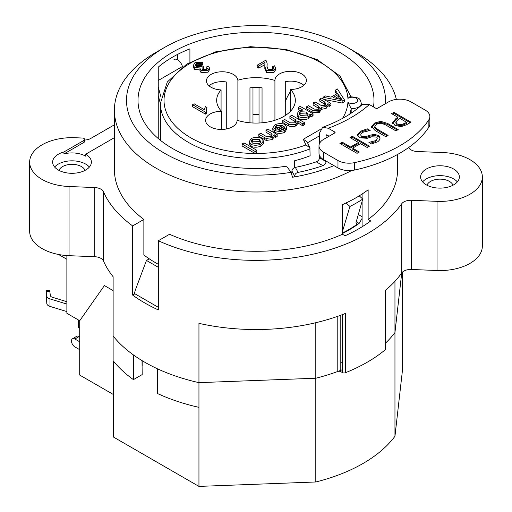 <?xml version="1.0" encoding="UTF-8"?>
<svg xmlns="http://www.w3.org/2000/svg" width="512" height="512" viewBox="0 0 512 512"><rect width="100%" height="100%" fill="white"/><g stroke="black" fill="none" stroke-linecap="round" stroke-linejoin="round"><path stroke-width="0.77" d="M206.106 113.741L205.446 113.741M347.917 102.31L351.181 108.538A9.075 5.242 0 0 0 361.267 103.328C360.006 97.574 358.662 98.957 356.307 97.248L349.862 96.762L347.917 98.413A5.446 3.142 180 0 1 355.885 98.054A5.446 3.142 180 0 1 355.885 102.669A5.446 3.142 180 0 1 347.917 102.31A91.974 53.101 180 0 1 342.49 118.432M309.869 147.757L307.098 141.798L303.296 139.264L305.939 144.954L309.869 147.757L310.118 155.75A95.61 55.2 0 0 1 294.662 160.73L294.662 167.597M290.477 89.434A39.334 22.707 180 0 1 295.334 100.365A39.334 22.707 180 0 1 283.814 116.422A39.334 22.707 180 0 1 237.075 120.269A15.731 9.082 180 0 1 237.075 120.371A15.731 9.082 180 0 1 221.344 129.453A15.731 9.082 180 0 1 205.606 120.371A15.731 9.082 180 0 1 221.523 111.29A39.334 22.707 180 0 1 216.666 100.365A39.334 22.707 180 0 1 221.082 89.907A15.731 9.082 180 0 1 206.464 80.845A15.731 9.082 180 0 1 221.638 71.77A15.731 9.082 180 0 1 237.888 80.205A39.334 22.707 180 0 1 274.925 80.454A15.731 9.082 180 0 1 274.925 80.352A15.731 9.082 180 0 1 290.656 71.27A15.731 9.082 180 0 1 306.394 80.352A15.731 9.082 180 0 1 290.477 89.434L290.477 111.29M206.246 111.68L206.464 113.53L205.446 114.118L192.557 106.682L192.557 104.704L194.131 103.795L204.173 109.587L205.427 106.675L206.95 107.558L206.342 111.264M265.011 64.672L258.65 68.077L257.133 67.2L258.65 66.323M264.941 64.442L264.941 62.464L258.65 66.099L257.133 65.222L265.619 60.326L266.528 61.062L267.168 63.795L267.021 67.322M273.286 69.126L272.71 68.608L272.71 66.637L274.502 65.792L275.59 67.827L274.042 70.342L266.477 70.592L264.826 66.624L264.941 62.464M275.59 67.827L275.59 69.805L274.042 72.314L266.477 72.57L264.826 68.602L264.826 66.624M263.443 140.96L263.366 143.469L260.902 146.093C257.549 147.488 254.234 147.578 250.963 146.374L249.248 143.654L249.248 141.677L251.187 138.502C254.541 137.082 257.901 137.011 261.274 138.298L263.443 140.96L260.902 144.115C257.549 145.51 254.234 145.606 250.963 144.397L249.248 141.677M251.584 140.275L252.48 139.936M274.432 130.682L273.037 131.334L272.653 128.237L274.944 124.787C278.4 123.328 281.76 123.226 285.03 124.48L286.65 127.213L284.768 130.336C281.491 131.693 278.182 131.738 274.848 130.47L274.432 130.221L282.771 125.414L276.237 125.536L275.2 128.346L273.037 129.357L272.653 128.237M275.219 126.618L276.237 126.208M286.65 127.213L286.65 129.19L284.768 132.314C281.491 133.67 278.182 133.715 274.848 132.448L274.432 132.198L274.848 131.962M278.195 130.029L282.771 127.386L282.771 126.906M280.282 126.848L276.237 127.514L275.2 130.323M311.328 114.765L313.043 115.75L311.322 116.742L310.106 116.045L308.294 118.726C305.056 119.923 301.888 119.91 298.784 118.694L297.152 115.853L297.152 113.875L298.72 111.066L302.816 110.054L298.285 107.437L300.173 106.349L313.043 113.773L311.322 114.771L310.106 114.067L308.294 116.749C305.056 117.946 301.888 117.933 298.784 116.717L297.152 113.875M300.173 110.502L298.285 109.414L298.285 107.437M344.358 99.77L342.157 101.043L323.034 97.267L325.35 95.923L331.014 97.139L337.472 93.414L335.27 90.195L337.421 88.954L344.358 99.77L344.358 101.747L342.157 103.021L324.013 99.437M336.499 93.971L335.27 92.173L335.27 90.195M327.949 103.686L329.254 104.435M330.944 103.437L329.254 104.416L327.942 103.661L326.086 106.483L321.299 107.36L319.488 110.291L312.902 110.477L306.528 106.79L308.416 105.702L314.272 109.088L318.541 109.254L319.514 107.648L318.528 106.099L313.126 102.982L315.021 101.888L321.056 105.376L325.133 105.446L326.022 103.942L324.576 101.939L319.75 99.155L321.638 98.067L330.944 103.437L330.944 105.414L329.254 106.394L327.962 105.645M306.528 106.79L306.528 108.768L312.902 112.454L319.488 112.269L321.299 109.338L326.086 108.461L327.962 105.818L327.942 103.661M313.965 110.886L318.541 111.232L319.347 110.368M319.194 108.653L313.126 104.954L313.126 102.982M325.709 104.922L319.75 101.133L319.75 99.155M302.906 123.706L304.614 124.691L302.726 125.786L298.118 123.123L296.064 125.792C293.562 126.938 291.066 126.982 288.589 125.926L282.701 122.522L282.701 120.55L284.589 119.456L290.477 122.861L295.091 122.81C296.499 121.696 296.467 120.538 294.982 119.334L289.894 116.397L291.782 115.309L304.614 122.72L302.726 123.808L298.118 121.146L296.064 123.814C293.562 124.96 291.066 125.005 288.589 123.949L282.701 120.55M289.811 124.448L290.477 124.832L295.091 124.781L295.923 123.891M295.834 122.074L289.894 118.374L289.894 116.397M274.15 134.714L275.469 135.475M277.171 134.483L275.469 135.469L274.15 134.701L272.128 137.632L266.17 138.464L258.81 134.342L260.698 133.254L266.355 136.518L271.155 136.614L272.237 134.874L271.059 133.133L265.984 130.202L267.872 129.114L277.171 134.483L277.171 136.461L275.469 137.44L274.182 136.698M258.81 134.342L258.81 136.32L266.17 140.442L272.128 139.61L274.182 137.037L274.15 134.701M271.93 135.878L265.984 132.179L265.984 130.202M255.123 151.296L256.832 152.282L254.944 153.37L242.106 145.958L242.106 143.981L244 142.893L256.832 150.304L254.944 151.392L242.106 143.981M196.192 64.192L202.598 64.416L201.229 65.44L196.192 65.434L195.648 65.958M202.221 67.789L203.386 68.646L202.426 69.414M207.117 69.19L206.739 68.8L207.43 68.525M209.408 67.878L209.408 69.856L208.058 72.211L200.979 72.454L199.955 70.637L200.147 67.955L194.586 67.514L193.414 65.325L194.899 62.701L202.598 62.438L201.229 63.462L196.192 63.456L195.366 64.966L196.23 66.534L201.242 66.522L202.17 65.779L203.386 66.675L202.63 69.562L206.739 69.504L206.739 66.829L208.602 66.08L209.408 67.878L208.058 70.234L200.979 70.483L199.955 68.659M200.147 69.933L194.586 69.491L193.414 67.302L193.414 65.325M249.952 122.803L249.952 87.808A39.334 22.707 180 0 1 262.048 87.808L262.048 122.803M221.523 129.453L221.523 111.29M221.082 89.907L221.082 110.816M237.888 120.518L237.888 80.205M274.925 80.454L274.925 120.269M202.598 64.416L202.598 62.438M203.386 68.646L203.386 66.675M196.192 65.434L196.192 63.456M256.832 152.282L256.832 150.304M254.944 153.37L254.944 151.392M264.525 139.616L264.525 137.638M266.17 140.442L266.17 138.464M275.469 137.44L275.469 135.469M304.614 124.691L304.614 122.72M294.982 121.312L294.982 119.334M288.589 125.926L288.589 123.949M296.064 125.792L296.064 123.814M298.118 123.123L298.118 121.146M302.726 125.786L302.726 123.808M321.299 107.36L321.338 109.766M312.902 112.454L312.902 110.477M319.488 112.269L319.488 110.291M329.254 106.394L329.254 104.416M333.018 97.574L338.266 94.547L341.952 99.603L333.018 97.574M339.962 99.098L338.266 96.525L335.507 98.118M338.266 96.525L338.266 94.547M323.034 98.867L323.034 97.267M342.157 103.021L342.157 101.043M313.043 115.75L313.043 113.773M300.134 111.738L306.624 112.045L308.07 114.362L307.238 115.936L300.723 115.597L299.251 113.331L300.134 111.738L300.134 113.715L299.501 114.349M307.84 115.315L306.624 114.022L300.134 113.715M308.294 118.726L308.294 116.749M276.237 127.514L276.237 125.536M277.709 129.824L283.955 126.221L284.64 127.59L283.456 129.6L280.198 130.432L277.709 129.824M284.378 128.627L283.955 128.198L283.955 126.221M274.432 132.198L274.432 130.221M274.848 132.448L274.848 130.47M273.037 131.334L273.037 129.357M252.48 139.251L259.328 139.411L260.672 141.53L259.603 143.36L252.819 143.232C251.091 141.786 250.976 140.454 252.48 139.251L252.48 141.229L251.674 142.061M260.429 142.509L259.328 141.382L252.48 141.229M258.65 68.077L258.65 66.099M267.168 63.795L266.957 66.349L268.141 69.677L272.781 69.568L273.619 68.147L272.71 66.637M257.133 67.2L257.133 65.222M206.95 107.558L206.246 110.387L206.464 111.558L205.446 112.141L192.557 104.704M205.446 114.118L205.446 112.141M206.464 113.53L206.464 111.558M283.955 128.198L280.083 130.432M299.027 88.045L299.027 82.541M328.979 106.234L328.979 104.275M310.342 116.179L310.342 114.202M285.286 115.52L285.286 81.696A15.731 9.082 180 0 1 303.859 85.293M208.998 85.786A15.731 9.082 180 0 1 226.272 81.952L226.272 128.998M212.973 88.205L212.973 83.373M66.88 255.565L66.88 313.312L79.712 320.723L104.416 285.574L79.712 320.723L79.712 375.072L113.446 394.547M158.246 138.522L158.246 67.149A117.997 68.128 180 0 1 189.914 48.864L189.914 62.195M177.696 59.885L177.696 54.342M333.958 165.626A133.126 76.858 180 0 1 292.499 177.242L291.072 172.333L286.541 166.17A117.997 68.128 180 0 1 138.003 100.365A117.997 68.128 180 0 1 256 32.237A117.997 68.128 180 0 1 373.997 100.365A117.997 68.128 180 0 1 373.453 106.906M291.072 172.333A129.491 74.765 180 0 1 144.262 138.15A129.491 74.765 180 0 1 164.435 47.501A129.491 74.765 180 0 1 347.565 47.501A129.491 74.765 180 0 1 385.363 103.738M396.346 99.398A141.594 81.747 0 0 0 368.134 60.326A141.594 81.747 0 0 0 356.128 52.442L347.565 47.501M164.435 47.501L155.872 52.442A141.594 81.747 0 0 0 114.406 110.246A141.594 81.747 0 0 0 155.878 168.051A141.594 81.747 0 0 0 351.738 170.477M362.093 226.79L362.093 201.37M362.093 198.432L362.093 194.029M342.464 234.272L342.464 204.627A141.594 81.747 0 0 0 368.134 189.805L368.134 219.45L370.72 220.947A145.229 83.846 180 0 1 345.05 235.77L342.464 234.272A141.594 81.747 180 0 1 169.536 234.272L158.33 240.742L158.33 309.914A157.331 90.835 180 0 1 132.659 295.091L132.659 225.92L143.866 219.45L143.866 255.027A141.594 81.747 0 0 0 158.33 264.294M397.594 154.451L397.594 169.536A141.594 81.747 180 0 1 368.134 219.45M143.866 219.45A141.594 81.747 180 0 1 114.406 169.536L114.406 110.246M132.659 295.091L134.912 293.792M351.181 113.178L351.181 108.538A95.61 55.2 0 0 1 349.766 114.106M84.659 140.038A9.683 5.587 0 0 0 90.822 138.413L114.406 124.8M84.659 139.424L84.659 141.395A2.419 1.395 180 0 1 83.949 142.387L63.942 153.939L63.942 151.962L83.949 140.41A2.419 1.395 0 0 0 84.659 139.424A2.419 1.395 0 0 0 82.406 138.029L74.97 137.728A42.355 24.454 180 0 0 29.651 162.125A42.355 24.454 180 0 0 69.056 186.515L94.746 187.552A9.683 5.587 0 0 1 103.456 191.763A157.331 90.835 180 0 0 132.659 225.92M114.406 137.645L85.702 154.214L85.702 156.192A19.366 11.181 0 0 0 63.942 153.939M408.653 147.533A9.683 5.587 0 0 0 417.254 151.514L442.944 152.55A42.355 24.454 180 0 1 482.349 176.947L482.349 246.112A42.355 24.454 180 0 1 437.03 270.509L411.366 269.472A9.683 5.587 0 0 0 401.722 272.941L394.957 332.518A151.277 87.341 180 0 1 385.856 342.797A151.277 87.341 180 0 0 394.957 332.518L394.957 281.299M337.786 316.301L337.786 371.469A151.277 87.341 180 0 1 315.802 378.221L198.95 382.643A157.331 90.835 180 0 1 157.376 368.768L157.376 393.472A157.331 90.835 0 0 0 198.95 407.347L198.95 486.4L315.802 481.978A151.277 87.341 -0 0 0 394.957 436.275L394.957 332.518L401.728 272.941A157.331 90.835 180 0 1 385.427 290.349L385.427 349.632A2.419 1.395 0 0 0 385.856 348.838L385.856 289.984M385.427 349.632A157.331 90.835 180 0 1 345.446 372.717L345.446 313.427A157.331 90.835 180 0 1 198.95 323.354L198.95 382.643A157.331 90.835 180 0 1 113.12 336.019L113.12 360.723A157.331 90.835 0 0 0 133.421 379.635L133.421 354.931A157.331 90.835 180 0 1 113.12 336.019L113.12 276.73A157.331 90.835 180 0 1 103.456 260.934A9.683 5.587 0 0 0 94.746 256.723L69.056 255.686A42.355 24.454 180 0 1 29.651 231.296L29.651 162.125M342.362 314.63L342.362 372.557A2.419 1.395 0 0 0 345.446 372.717M342.362 372.557L340.8 371.654L340.8 315.213M337.786 371.469A2.419 1.395 180 0 1 340.8 371.654M113.12 290.598L104.416 285.574L113.12 290.598M340.8 361.773L342.362 362.675M482.349 176.947A42.355 24.454 180 0 1 437.03 201.338L411.366 200.301A9.683 5.587 0 0 0 401.722 203.77A157.331 90.835 180 0 1 158.33 240.742M426.298 184.851A19.366 11.181 180 0 1 420.627 176.947A19.366 11.181 180 0 1 439.987 165.766A19.366 11.181 180 0 1 459.354 176.947A19.366 11.181 180 0 1 447.398 187.27A19.366 11.181 180 0 1 426.298 184.851M85.702 154.214A19.366 11.181 180 0 1 91.373 162.125A19.366 11.181 180 0 1 72.013 173.299A19.366 11.181 180 0 1 52.646 162.125A19.366 11.181 180 0 1 63.942 151.962M457.357 181.888A19.366 11.181 0 0 0 439.987 175.648A19.366 11.181 0 0 0 422.618 181.888M453.005 185.222A13.312 7.686 0 0 0 449.402 181.389A13.312 7.686 0 0 0 436.211 179.456A13.312 7.686 0 0 0 426.97 185.222M89.382 167.066A19.366 11.181 0 0 0 85.702 164.096A19.366 11.181 0 0 0 54.643 167.066M85.03 170.4A13.312 7.686 0 0 0 81.427 166.566A13.312 7.686 0 0 0 68.237 164.634A13.312 7.686 0 0 0 58.995 170.4M342.362 369.702A151.277 87.341 180 0 1 315.802 378.221L315.802 322.72M79.712 328.134L78.432 327.392L78.432 319.981M66.88 304.083L49.99 298.899A6.048 3.494 180 0 1 46.797 296.058L46.054 290.656L49.677 290.509L50.368 295.526A3.629 2.099 -0 0 0 52.288 297.229L66.88 301.709M46.054 290.656L46.797 303.565A6.048 3.494 -0 0 0 49.99 306.406L66.88 311.59M290.477 91.456A29.043 16.768 120 0 0 285.286 101.837M182.528 66.867L182.438 66.522A7.264 4.192 -120 0 0 173.984 59.475M158.246 86.906L160.96 97.082M160.39 103.616L158.246 95.571M252.973 87.603L252.973 123.002M259.027 87.603L259.027 123.002M66.88 259.283L58.554 254.483M79.712 336.845L79.168 336.531A4.838 2.797 -120 0 0 76.749 336.294L72.467 338.765A4.838 2.797 60 0 1 74.886 339.002L79.712 341.786M79.712 349.696L74.886 346.906A4.838 2.797 60 0 1 71.725 342.643A4.838 2.797 60 0 1 72.467 338.765M397.312 124.051L401.152 124.845L406.739 122.368L399.917 118.432L398.362 119.328L395.744 122.029L397.312 124.051M334.733 131.981L334.733 132.973A1.21 0.698 0 0 0 334.733 131.981L328.262 128.25A137.965 79.654 0 0 0 369.344 104.538L375.808 108.269A1.21 0.698 0 0 0 377.517 108.269L388.64 101.843A15.731 9.082 180 0 1 410.893 101.843L425.254 110.138A15.731 9.082 180 0 1 429.862 116.563A15.731 9.082 180 0 1 428.858 119.757L428.858 127.168A15.731 9.082 0 0 0 429.862 123.974L429.862 116.563M334.733 132.973L323.603 139.392A15.731 9.082 180 0 0 318.995 145.818L318.995 153.229A15.731 9.082 0 0 0 323.603 159.648L337.971 167.942A15.731 9.082 0 0 0 354.63 170.022A127.072 73.363 0 0 0 428.858 127.168M323.603 159.648L323.603 152.237A15.731 9.082 180 0 1 318.995 145.818M323.603 152.237L337.971 160.531L337.971 167.942M354.63 170.022L354.63 162.611A15.731 9.082 180 0 1 337.971 160.531M354.63 162.611A127.072 73.363 0 0 0 428.858 119.757M339.917 143.462L342.195 142.15L350.566 146.989L358.445 142.438L350.067 137.6L352.346 136.288L369.459 146.17L367.187 147.482L360.474 143.61L352.595 148.154L359.309 152.032L357.03 153.344L339.917 143.462M374.547 123.053L380.678 121.338L387.533 123.405L398.214 129.568L395.936 130.88L385.254 124.717L381.069 123.149L376.493 124.173L374.701 126.822L377.363 129.21L388.102 135.405L385.824 136.723L375.149 130.554L371.571 126.598L374.547 123.053M395.008 125.459L392.704 122.4L396.051 118.426L397.978 117.312L391.597 113.626L393.869 112.314L410.989 122.195L406.688 124.678L401.139 126.65L395.008 125.459M360.378 131.302L367.322 128.826L370.182 130.477L362.509 132.339C360.602 133.798 360.288 135.078 361.555 136.192L366.285 136.486L370.15 135.149L374.496 134.387L378.694 135.533C380.704 137.459 380.422 139.514 377.837 141.683L371.635 143.981L368.922 142.413L375.712 140.634C377.389 139.328 377.67 138.131 376.563 137.043L371.667 136.794L367.258 138.298L359.546 137.766L357.466 134.778L360.378 131.302M326.394 134.81L329.165 136.179M326.95 134.906L326.074 135.386A134.938 77.907 0 0 0 327.117 134.995M326.074 161.568L319.494 157.773C319.29 159.667 318.214 161.03 316.275 161.843A125.862 72.666 180 0 1 295.354 167.398C293.267 167.987 292.122 169.203 291.91 171.034L294.637 176.032C294.848 174.195 295.994 172.986 298.08 172.397A134.938 77.907 0 0 0 322.906 165.67C324.819 164.832 325.875 163.469 326.074 161.568L326.074 161.075M326.074 137.965L326.074 135.386M294.637 176.032L294.637 176.877M356.25 221.734L359.136 223.398L362.093 218.419M359.136 223.398A134.938 77.907 180 0 1 358.374 223.942A134.938 77.907 180 0 1 342.464 233.51M319.494 157.773L319.494 155.488M319.494 143.558L319.494 133.069L322.65 127.309L328.262 128.25M291.91 171.034L291.91 175.206M369.344 104.538L362.323 104.454M359.232 195.84L362.758 199.034A134.938 96.23 -164 0 1 349.92 206.445L346.074 202.963M342.464 232.986A134.938 96.23 16 0 0 356.698 224.57L356.006 222.579L362.758 199.034M342.464 205.28L342.675 204.531M342.464 231.552L349.92 206.445M340.774 143.955L342.195 143.136L350.566 147.974L358.445 143.424L357.594 142.931M353.453 148.646L352.595 149.146L358.451 152.525M350.925 138.093L352.346 137.274L368.602 146.662M371.571 127.584L374.547 124.038L380.678 122.323L387.533 124.39L397.357 130.061M374.797 127.021L374.701 127.814L377.363 130.195L387.245 135.904M392.454 114.118L393.869 113.299L410.131 122.688M392.704 123.392L396.051 119.411L397.978 118.298L397.12 117.805M395.878 122.541L395.744 123.014L397.312 125.043L401.152 125.83L406.739 123.36L405.888 122.867M357.466 135.763L360.378 132.288L367.322 129.811L368.794 130.662M370.266 143.187L375.712 141.626L377.171 138.797M360.858 135.322L361.555 137.178L366.285 137.478L370.15 136.141L374.496 135.379L378.694 136.525L379.987 138.515M394.957 436.275L402.624 368.813L402.624 271.962M198.95 486.4L113.446 437.037L113.446 361.133M149.267 258.822L146.464 260.442L135.091 290.72L134.483 293.542L158.33 307.315M146.464 260.442L158.33 267.296M315.802 481.978L315.802 378.221L198.95 382.643L198.95 407.347M133.421 379.635L142.182 374.573L142.029 360.608M142.182 360.704L142.182 365.683M350.95 96.614L339.968 76.032L317.229 59.635L285.958 49.421L250.49 46.688L215.795 51.802L186.726 64.083L167.302 82.003L160.39 103.328A95.61 55.2 0 0 0 211.469 152.173A95.61 55.2 0 0 0 310.118 148.832M305.939 144.954A91.974 53.101 180 0 1 171.104 120.794A91.974 53.101 180 0 1 236.307 48.493A91.974 53.101 180 0 1 347.917 98.413M307.539 142.739L319.494 135.84M320.262 129.466L303.296 139.264M194.586 69.491L194.586 67.514M200.979 72.454L200.979 70.483M208.058 72.211L208.058 70.234M271.059 135.11L271.059 133.133M272.128 139.61L272.128 137.632M324.576 103.917L324.576 101.939M318.528 108.077L318.528 106.099M318.541 111.232L318.541 110.701M326.086 108.461L326.086 106.483M340.346 99.187L340.346 97.702M306.624 114.022L306.624 112.045M298.784 118.694L298.784 116.717M284.768 132.314L284.768 130.336M263.366 143.469L263.366 141.491M259.328 141.382L259.328 139.411M250.963 146.374L250.963 144.397M260.902 146.093L260.902 144.115M266.477 72.57L266.477 70.592M274.042 72.314L274.042 70.342M267.072 66.938L267.072 64.96M103.456 260.934L103.456 191.763M401.722 272.941L401.722 203.77M83.949 140.41L83.949 142.387M69.056 255.686L69.056 186.515M411.366 269.472L411.366 200.301M94.746 256.723L94.746 187.552M437.03 270.509L437.03 201.338M49.862 291.347L46.24 291.494M46.797 303.565L46.797 296.058M49.99 306.406L49.99 298.899M182.438 66.522L158.246 80.486M259.027 114.451L252.973 114.451M79.168 336.531L74.886 339.002M362.093 216.704L358.317 214.528M316.275 161.843L322.906 165.67M298.08 172.397L295.354 167.398M343.174 229.99L342.464 229.581M295.334 119.571L295.334 121.542M295.334 124.614L295.334 126.125M160.39 103.328L160.39 140.288M361.267 105.402L361.267 103.328M362.317 104.448C352.499 113.562 339.277 121.178 322.65 127.302"/></g></svg>
